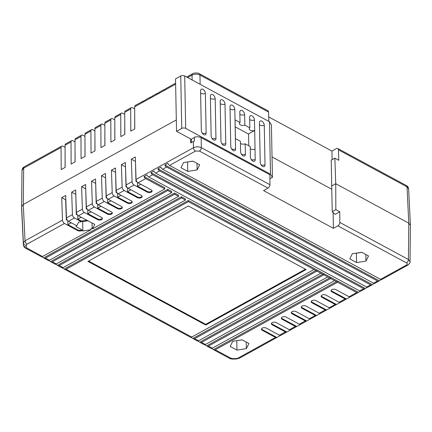 <?xml version="1.0" encoding="UTF-8"?>
<svg xmlns="http://www.w3.org/2000/svg" width="432" height="432" viewBox="0 0 432 432"><rect width="100%" height="100%" fill="white"/><g stroke="black" fill="none" stroke-linecap="round" stroke-linejoin="round"><path stroke-width="0.65" d="M21.973 172.103L21.605 208.213L21.973 172.109A2.797 2.338 -179.3 0 1 21.973 172.098L21.973 172.109M134.703 113.524L134.703 128.941M124.762 119.016L124.762 134.438M114.815 124.513L114.815 139.936M104.873 130.01L104.873 145.427M94.927 135.508L94.927 150.925M84.985 140.999L84.98 156.422M75.038 146.497L75.038 161.919M65.092 151.994L65.092 167.411M408.629 188.881L407.02 186.856A2.797 1.685 -61.6 0 0 406.361 185.533C407.63 186.138 408.386 187.256 408.629 188.881L410.4 225.207L408.791 223.166L335.734 183.708L331.722 185.927L331.231 160.18L334.859 158.171L335.734 183.708L331.722 185.927L332.219 211.675L335.151 214.342L339.773 211.788L339.822 222.448L408.418 259.497L408.791 223.166L407.02 186.856L338.423 149.807L338.785 160.294L334.859 158.171M272.041 156.951L331.787 189.221L272.041 156.951M21.611 208.656L21.622 206.658L23.285 204.487L176.315 119.918L23.285 204.487L21.622 206.663L21.611 207.554M84.964 136.355L82.89 135.238A2.797 1.625 -118.9 0 0 81.583 135.135A2.797 1.625 -118.9 0 0 80.973 136.48L75.006 139.779L75.109 161.876L71.129 164.074L71.032 141.977A2.797 1.625 -118.9 0 1 71.642 140.627A2.797 1.625 -118.9 0 1 72.949 140.735L75.017 141.853M94.905 130.858L92.837 129.746A2.797 1.625 -118.9 0 0 91.53 129.638A2.797 1.625 -118.9 0 0 90.92 130.982L84.953 134.282L85.055 156.384L81.076 158.582L80.973 136.48M104.852 125.366L102.784 124.249A2.797 1.625 -118.9 0 0 101.477 124.141A2.797 1.625 -118.9 0 0 100.861 125.485L94.894 128.785L94.997 150.887L91.022 153.085L90.92 130.982M114.793 119.869L112.725 118.751A2.797 1.625 -118.9 0 0 111.418 118.649A2.797 1.625 -118.9 0 0 110.808 119.993L104.841 123.287L104.944 145.39L100.964 147.587L100.861 125.485M124.74 114.372L122.672 113.254A2.797 1.625 -118.9 0 0 121.365 113.152A2.797 1.625 -118.9 0 0 120.749 114.496L114.788 117.796L114.885 139.892L110.911 142.09L110.808 119.993M134.681 108.88L132.613 107.762A2.797 1.625 -118.9 0 0 131.306 107.654A2.797 1.625 -118.9 0 0 130.696 108.999L124.729 112.298L124.832 134.401L120.852 136.598L120.749 114.496M65.07 147.35L63.002 146.232A2.797 1.625 -118.9 0 0 61.695 146.124A2.797 1.625 -118.9 0 0 61.085 147.469L23.657 168.156L21.994 170.311L21.622 206.663L23.393 242.989L25.051 240.797L62.478 220.115L61.727 197.662L65.653 199.778L66.323 219.834L67.516 220.477M71.642 140.627L65.675 143.926A2.797 1.625 61.1 0 0 65.065 145.271L65.162 167.373L61.187 169.571L61.085 147.469M143.402 101.126A2.797 1.625 61.1 0 0 142.9 101.25L135.286 105.457A2.797 1.625 61.1 0 0 134.676 106.801L134.779 128.903L130.799 131.101L130.696 108.999M81.583 135.135L75.616 138.429A2.797 1.625 61.1 0 0 75.006 139.779M91.53 129.638L85.563 132.937A2.797 1.625 61.1 0 0 84.953 134.282M101.477 124.141L95.51 127.44A2.797 1.625 61.1 0 0 94.894 128.785M111.418 118.649L105.451 121.943A2.797 1.625 61.1 0 0 104.841 123.287M121.365 113.152L115.398 116.446A2.797 1.625 61.1 0 0 114.788 117.796M131.306 107.654L125.339 110.954A2.797 1.625 61.1 0 0 124.729 112.298M175.608 83.171L166.768 88.058A2.797 1.625 61.1 0 0 166.396 88.414L163.415 90.067A2.797 1.625 61.1 0 1 163.787 89.705A2.797 1.625 61.1 0 1 164.284 89.586M163.787 89.705L159.808 91.908A2.797 1.625 61.1 0 0 159.435 92.264L156.454 93.911A2.797 1.625 61.1 0 1 156.821 93.555A2.797 1.625 61.1 0 1 157.324 93.431M156.821 93.555L152.847 95.753A2.797 1.625 61.1 0 0 152.474 96.109L149.494 97.756A2.797 1.625 61.1 0 1 149.861 97.4A2.797 1.625 61.1 0 1 150.363 97.276M149.861 97.4L145.886 99.598A2.797 1.625 61.1 0 0 145.514 99.959L142.533 101.606A2.797 1.625 61.1 0 1 142.9 101.25M268.715 116.937L331.922 151.076L336.393 148.603A2.797 1.685 -61.6 0 1 337.765 148.489A2.797 1.685 -61.6 0 1 338.423 149.807M332.089 159.705L331.922 151.076M200.135 84.299L199.951 75.017A2.797 1.685 -61.6 0 0 199.292 73.699L267.889 110.749A2.797 1.685 118.4 0 1 268.547 112.066L199.951 75.017C197.327 73.856 194.697 73.883 192.046 75.098L187.623 77.544M268.866 121.424L268.547 112.066M21.6 208.553L23.393 242.989A2.797 2.338 0.7 0 0 26.228 245.241L26.206 247.034L27.011 248.103L42.552 256.5A2.797 1.685 118.4 0 1 41.18 256.619L25.639 248.222A2.797 1.685 -61.6 0 0 27.011 248.103M77.458 214.979L76.27 214.337L75.789 194.179M87.404 209.482L86.216 208.84L85.736 188.681M97.346 203.985L96.158 203.348L95.677 183.184M107.293 198.493L106.105 197.851L105.624 177.692M117.234 192.996L116.046 192.353L115.565 172.195M127.181 187.499L125.993 186.856L125.512 166.698M137.128 182.002L135.94 181.364L135.459 161.201M81.189 217.28L77.846 219.127L81.389 221.038L81.405 221.74L74.434 217.976A2.797 1.625 -118.9 0 1 72.425 214.618L71.669 192.164L75.649 189.967L76.405 212.42A2.797 1.625 61.1 0 0 78.408 215.779L94.759 224.392L92.507 228.89L164.824 188.93L145.692 178.594A2.797 1.625 61.1 0 1 143.969 176.504L146.95 174.857A2.797 1.625 61.1 0 0 148.673 176.947L359.672 290.903L363.652 288.706L152.653 174.749A2.797 1.625 61.1 0 1 150.93 172.66L153.916 171.013A2.797 1.625 61.1 0 0 155.633 173.097L366.633 287.053L370.613 284.855L159.613 170.899A2.797 1.625 61.1 0 1 157.891 168.815L160.877 167.162A2.797 1.625 61.1 0 0 162.599 169.252L373.594 283.208L377.573 281.011L166.574 167.054A2.797 1.625 61.1 0 1 164.851 164.965L167.837 163.318A2.797 1.625 61.1 0 0 169.56 165.407L380.554 279.364L406.447 265.054C407.538 264.325 407.543 263.606 406.474 262.894A2.797 1.685 118.4 0 0 408.418 259.497L410.027 261.652L410.4 225.304L408.791 223.166L335.734 183.708L335.848 209.666L339.773 211.788M62.478 220.115A2.797 1.625 -118.9 0 0 64.487 223.474L77.728 230.623A2.797 1.528 178.9 0 0 81.869 230.472L82.825 230.985L91.039 229.705L42.552 256.5M131.339 159.187L135.313 156.989L136.069 179.442A2.797 1.625 61.1 0 0 138.078 182.806L151.319 189.956A2.797 1.528 178.9 0 1 152.123 191.003A2.797 1.528 178.9 0 1 150.406 192.451A2.797 1.528 178.9 0 1 147.339 192.154L134.098 185.004A2.797 1.625 -118.9 0 1 132.089 181.64L131.339 159.187L135.265 161.309M121.392 164.684L125.372 162.486L126.122 184.939A2.797 1.625 61.1 0 0 128.131 188.298L141.372 195.453A2.797 1.528 178.9 0 1 142.182 196.495A2.797 1.528 178.9 0 1 140.459 197.948A2.797 1.528 178.9 0 1 137.398 197.651L124.151 190.496A2.797 1.625 -118.9 0 1 122.148 187.137L121.392 164.684L125.318 166.806M111.451 170.181L115.425 167.983L116.181 190.436A2.797 1.625 61.1 0 0 118.184 193.795L131.431 200.945A2.797 1.528 178.9 0 1 132.235 201.992A2.797 1.528 178.9 0 1 130.518 203.44A2.797 1.528 178.9 0 1 127.451 203.148L114.21 195.993A2.797 1.625 -118.9 0 1 112.201 192.634L111.451 170.181L115.376 172.303M101.504 175.678L105.484 173.48L106.234 195.934A2.797 1.625 61.1 0 0 108.243 199.292L121.484 206.442A2.797 1.528 178.9 0 1 122.288 207.49A2.797 1.528 178.9 0 1 120.571 208.937A2.797 1.528 178.9 0 1 117.509 208.64L104.263 201.49A2.797 1.625 -118.9 0 1 102.26 198.131L101.504 175.678L105.43 177.795M91.557 181.17L95.537 178.972L96.293 201.425A2.797 1.625 61.1 0 0 98.296 204.784L111.542 211.939A2.797 1.528 178.9 0 1 112.347 212.987A2.797 1.528 178.9 0 1 110.624 214.434A2.797 1.528 178.9 0 1 107.563 214.137L94.322 206.987A2.797 1.625 -118.9 0 1 92.313 203.623L91.557 181.17L95.488 183.292M81.616 186.667L85.595 184.469L86.346 206.923A2.797 1.625 61.1 0 0 88.355 210.281L101.596 217.436A2.797 1.528 178.9 0 1 102.4 218.479A2.797 1.528 178.9 0 1 100.683 219.931A2.797 1.528 178.9 0 1 97.621 219.634L84.375 212.479A2.797 1.625 -118.9 0 1 82.366 209.12L81.616 186.667L85.541 188.789M92.507 228.89L92.486 227.718L92.173 228.355L91.017 228.533L91.039 229.705M164.824 188.93L164.803 187.758L143.969 176.504M81.405 221.74L78.592 222.178L76.799 225.774L68.467 221.276A2.797 1.625 61.1 0 1 66.458 217.912L65.702 195.458L61.727 197.662M136.069 179.442L193.444 147.739L193.325 141.512L190.755 142.933L190.62 138.92M45.495 258.088L167.767 190.517L171.693 192.64L49.421 260.21A2.797 1.685 118.4 0 1 48.049 260.329L44.123 258.206A2.797 1.685 -61.6 0 0 45.495 258.088L49.421 260.21M41.666 256.743L43.751 257.872L167.746 189.346L171.671 191.468L171.693 192.64M167.746 189.346L167.767 190.517M52.369 261.797L174.636 194.227L178.562 196.349L56.295 263.92A2.797 1.685 118.4 0 1 54.918 264.038L50.992 261.916A2.797 1.685 -61.6 0 0 52.369 261.797L56.295 263.92M48.535 260.453L50.625 261.581L174.614 193.055L178.54 195.178L178.562 196.349M174.614 193.055L174.636 194.227M59.238 265.513L181.51 197.937L185.436 200.059L63.164 267.629A2.797 1.685 118.4 0 1 61.792 267.748L57.866 265.626A2.797 1.685 -61.6 0 0 59.238 265.513L63.164 267.629M55.404 264.163L57.494 265.291L181.483 196.771L185.409 198.887L185.436 200.059M181.483 196.771L181.51 197.937M262.24 330.275L275.481 337.43A2.797 1.625 61.1 0 0 276.788 337.532A2.797 1.625 61.1 0 0 276.869 337.484L280.849 335.286A2.797 1.625 -118.9 0 1 280.768 335.335A2.797 1.625 -118.9 0 1 279.461 335.232L266.215 328.077A2.797 1.528 178.9 0 0 263.153 327.78A2.797 1.528 178.9 0 0 261.436 329.233A2.797 1.528 178.9 0 0 262.24 330.275L262.224 329.573A2.797 1.528 -1.1 0 1 261.5 328.876M272.182 324.783L285.428 331.933A2.797 1.625 61.1 0 0 286.735 332.041A2.797 1.625 61.1 0 0 286.816 331.987L290.795 329.789A2.797 1.625 -118.9 0 1 290.709 329.843A2.797 1.625 -118.9 0 1 289.402 329.735L276.161 322.585A2.797 1.528 178.9 0 0 273.1 322.288A2.797 1.528 178.9 0 0 271.377 323.735A2.797 1.528 178.9 0 0 272.182 324.783L272.171 324.081A2.797 1.528 -1.1 0 1 271.447 323.384M282.128 319.286L295.369 326.435A2.797 1.625 61.1 0 0 296.676 326.543A2.797 1.625 61.1 0 0 296.762 326.495L300.737 324.292A2.797 1.625 -118.9 0 1 300.656 324.346A2.797 1.625 -118.9 0 1 299.349 324.238L286.108 317.088A2.797 1.528 178.9 0 0 283.041 316.791A2.797 1.528 178.9 0 0 281.324 318.238A2.797 1.528 178.9 0 0 282.128 319.286L282.118 318.584A2.797 1.528 -1.1 0 1 281.394 317.887M292.075 313.789L305.316 320.944A2.797 1.625 61.1 0 0 306.623 321.046A2.797 1.625 61.1 0 0 306.704 320.998L310.684 318.8A2.797 1.625 -118.9 0 1 310.603 318.848A2.797 1.625 -118.9 0 1 309.296 318.746L296.05 311.591A2.797 1.528 178.9 0 0 292.988 311.294A2.797 1.528 178.9 0 0 291.265 312.746A2.797 1.528 178.9 0 0 292.075 313.789L292.059 313.087A2.797 1.528 -1.1 0 1 291.335 312.39M302.017 308.291L315.263 315.446A2.797 1.625 61.1 0 0 316.57 315.549A2.797 1.625 61.1 0 0 316.651 315.5L320.625 313.303A2.797 1.625 -118.9 0 1 320.544 313.351A2.797 1.625 -118.9 0 1 319.237 313.249L305.996 306.094A2.797 1.528 178.9 0 0 302.935 305.802A2.797 1.528 178.9 0 0 301.212 307.249A2.797 1.528 178.9 0 0 302.017 308.291L302.006 307.589A2.797 1.528 -1.1 0 1 301.282 306.898M311.963 302.8L325.204 309.949A2.797 1.625 61.1 0 0 326.511 310.057A2.797 1.625 61.1 0 0 326.592 310.003L330.572 307.805A2.797 1.625 -118.9 0 1 330.491 307.859A2.797 1.625 -118.9 0 1 329.184 307.751L315.938 300.602A2.797 1.528 178.9 0 0 312.876 300.305A2.797 1.528 178.9 0 0 311.159 301.752A2.797 1.528 178.9 0 0 311.963 302.8L311.947 302.098A2.797 1.528 -1.1 0 1 311.224 301.401M321.905 297.302L335.151 304.452A2.797 1.625 61.1 0 0 336.458 304.56A2.797 1.625 61.1 0 0 336.539 304.511L340.513 302.314A2.797 1.625 -118.9 0 1 340.432 302.362A2.797 1.625 -118.9 0 1 339.125 302.254L325.885 295.105A2.797 1.528 178.9 0 0 322.823 294.808A2.797 1.528 178.9 0 0 321.1 296.255A2.797 1.528 178.9 0 0 321.905 297.302L321.894 296.6A2.797 1.528 -1.1 0 1 321.17 295.904M331.852 291.805L345.092 298.96A2.797 1.625 61.1 0 0 346.399 299.063A2.797 1.625 61.1 0 0 346.48 299.014L350.46 296.816A2.797 1.625 -118.9 0 1 350.379 296.865A2.797 1.625 -118.9 0 1 349.072 296.762L335.831 289.607A2.797 1.528 178.9 0 0 332.764 289.31A2.797 1.528 178.9 0 0 331.047 290.763A2.797 1.528 178.9 0 0 331.852 291.805L331.835 291.103A2.797 1.528 -1.1 0 1 331.112 290.407M62.278 267.872L64.363 269.001A2.797 1.685 -61.6 0 0 64.735 269.341A2.797 1.685 -61.6 0 0 66.107 269.222L188.379 201.647L356.686 292.55A2.797 1.625 61.1 0 0 357.993 292.658A2.797 1.625 61.1 0 0 358.366 292.297L360.477 291.13M190.847 337.311L192.931 338.44A2.797 1.685 -61.6 0 0 193.304 338.774A2.797 1.685 -61.6 0 0 194.675 338.661L316.948 271.085L313.999 269.498L191.732 337.068A2.797 1.685 118.4 0 1 190.361 337.187L64.735 269.341M197.716 341.026L199.8 342.149A2.797 1.685 -61.6 0 0 200.173 342.49A2.797 1.685 -61.6 0 0 201.544 342.371L323.816 274.801L320.873 273.208L198.601 340.778A2.797 1.685 118.4 0 1 197.23 340.897L193.304 338.774M204.584 344.736L206.669 345.859A2.797 1.685 -61.6 0 0 207.041 346.199A2.797 1.685 -61.6 0 0 208.418 346.081L330.685 278.51L327.742 276.917L205.47 344.488A2.797 1.685 118.4 0 1 204.098 344.606L200.173 342.49M211.453 348.446L213.543 349.569A2.797 1.685 -61.6 0 0 213.916 349.909A2.797 1.685 -61.6 0 0 215.287 349.79L337.554 282.22L334.611 280.627L212.344 348.197A2.797 1.685 118.4 0 1 210.967 348.316L207.041 346.199M246.337 348.64L248.908 343.505L242.109 339.833L232.74 341.291L230.175 346.426L236.974 350.098L246.337 348.64L246.213 342.047M205.74 325.037L87.966 261.43L188.325 205.967L306.099 269.573L205.74 325.037L205.729 324.335L305.451 269.222M192.893 161.12L183.53 162.583L180.965 167.713L187.763 171.385L197.127 169.927L199.697 164.792L192.893 161.12M365.936 261.095L368.501 255.96L361.703 252.288L352.334 253.751L349.769 258.887L356.567 262.559L365.936 261.095L365.807 254.507M406.474 262.894L337.873 225.844L333.407 228.317L263.531 190.577L267.997 188.104L199.4 151.06L195.448 151.097L169.56 165.407M335.848 209.666L332.219 211.675M337.873 225.844A2.797 1.685 -61.6 0 0 339.822 222.448M333.104 212.479L333.407 228.317M193.325 141.512L194.465 141.021L194.324 137.241C196.803 136.523 199.076 136.652 201.155 137.63L269.897 174.755L269.941 184.707A2.797 1.685 118.4 0 1 267.997 188.104M242.217 339.892L236.682 340.675M236.795 340.735L236.974 350.098M187.472 161.968L193.007 161.179M187.58 162.027L187.763 171.385M197.003 163.339L197.127 169.927M361.811 252.347L356.389 253.195L356.567 262.559M195.448 151.097A2.797 1.625 61.1 0 1 193.444 147.739C196.09 146.567 198.725 146.545 201.344 147.658L269.941 184.707M380.554 279.364A2.797 1.625 61.1 0 0 381.861 279.466L407.754 265.162A2.797 1.625 -118.9 0 1 406.447 265.054M377.573 281.011A2.797 1.625 61.1 0 0 378.88 281.113A2.797 1.625 61.1 0 0 379.247 280.757L381.364 279.59M373.594 283.208A2.797 1.625 61.1 0 0 374.9 283.316L378.88 281.113M370.613 284.855A2.797 1.625 61.1 0 0 371.92 284.963A2.797 1.625 61.1 0 0 372.287 284.607L374.404 283.435M366.633 287.053A2.797 1.625 61.1 0 0 367.94 287.161L371.92 284.963M363.652 288.706A2.797 1.625 61.1 0 0 364.959 288.808A2.797 1.625 61.1 0 0 365.326 288.452L367.438 287.285M359.672 290.903A2.797 1.625 61.1 0 0 360.979 291.006L364.959 288.808M57.494 265.291A2.797 1.685 -61.6 0 0 57.866 265.626M50.625 261.581A2.797 1.685 -61.6 0 0 50.992 261.916M43.751 257.872A2.797 1.685 -61.6 0 0 44.123 258.206M64.363 269.001L188.357 200.48L358.366 292.297M188.357 200.48L188.379 201.647M150.93 172.66L365.326 288.452M157.891 168.815L372.287 284.607M164.851 164.965L379.247 280.757M337.554 282.22L337.532 281.048M213.543 349.569L336.474 281.637M330.685 278.51L330.664 277.339M206.669 345.859L329.605 277.922M323.816 274.801L323.795 273.629M199.8 342.149L322.736 274.212M316.948 271.085L316.926 269.919M192.931 338.44L315.862 270.502M205.729 324.335L88.603 261.079M130.912 189.799L127.57 191.646L127.494 187.834M127.57 191.646L137.381 196.949A2.797 1.528 178.9 0 0 140.141 197.305A2.797 1.528 178.9 0 0 142.096 196.15M140.854 184.302L137.511 186.149L137.441 182.336M137.511 186.149L147.328 191.452A2.797 1.528 178.9 0 0 150.088 191.808A2.797 1.528 178.9 0 0 152.042 190.652M120.965 195.296L117.623 197.143L117.553 193.325M117.623 197.143L127.44 202.446A2.797 1.528 178.9 0 0 130.194 202.802A2.797 1.528 178.9 0 0 132.154 201.641M111.024 200.794L107.681 202.64L107.606 198.823M107.681 202.64L117.493 207.938A2.797 1.528 178.9 0 0 120.253 208.3A2.797 1.528 178.9 0 0 122.207 207.139M101.077 206.285L97.735 208.132L97.664 204.32M97.735 208.132L107.552 213.435A2.797 1.528 178.9 0 0 110.306 213.791A2.797 1.528 178.9 0 0 112.266 212.636M91.13 211.783L87.793 213.629L87.718 209.817M87.793 213.629L97.605 218.932A2.797 1.528 178.9 0 0 100.364 219.289A2.797 1.528 178.9 0 0 102.319 218.133M77.846 219.127L77.771 215.309M71.669 192.164L75.595 194.287M71.242 222.777L67.9 224.624L67.829 220.806M67.9 224.624L77.717 229.921A2.797 1.528 178.9 0 0 81.859 229.77L76.016 226.611L76.507 225.617M81.869 230.472L81.859 229.77M81.389 221.038L86.638 220.223M346.48 299.014L331.835 291.103M336.539 304.511L321.894 296.6M326.592 310.003L311.947 302.098M316.651 315.5L302.006 307.589M306.704 320.998L292.059 313.087M296.762 326.495L282.118 318.584M286.816 331.987L272.171 324.081M276.869 337.484L262.224 329.573M92.065 222.934L92.173 228.355M88.069 220.779L82.647 221.621L82.825 230.985M82.647 221.621L81.524 221.017M259.454 122.71L260.215 162.265A3.424 1.993 61.1 0 0 261.533 165.483A3.424 1.993 61.1 0 0 264.001 166.671A3.424 1.993 61.1 0 0 265.021 164.862L264.265 125.307A3.424 1.993 -118.9 0 0 262.618 121.743A3.424 1.993 -118.9 0 0 259.967 121.181A3.424 1.993 -118.9 0 0 259.454 122.71M210.384 96.206L211.14 135.761A3.424 1.993 61.1 0 0 212.463 138.98A3.424 1.993 61.1 0 0 214.931 140.162A3.424 1.993 61.1 0 0 215.951 138.359L215.19 98.804A3.424 1.993 -118.9 0 0 213.543 95.24A3.424 1.993 -118.9 0 0 210.897 94.678A3.424 1.993 -118.9 0 0 210.384 96.206M220.196 101.504L220.957 141.064A3.424 1.993 61.1 0 0 222.275 144.277A3.424 1.993 61.1 0 0 224.743 145.465A3.424 1.993 61.1 0 0 225.763 143.662L225.007 104.101A3.424 1.993 -118.9 0 0 223.36 100.543A3.424 1.993 -118.9 0 0 220.709 99.981A3.424 1.993 -118.9 0 0 220.196 101.504M230.013 106.807L230.769 146.362A3.424 1.993 61.1 0 0 232.092 149.58A3.424 1.993 61.1 0 0 234.56 150.768A3.424 1.993 61.1 0 0 235.58 148.959L234.819 109.404A3.424 1.993 -118.9 0 0 233.172 105.845A3.424 1.993 -118.9 0 0 230.521 105.284A3.424 1.993 -118.9 0 0 230.013 106.807M241.45 154.267A3.494 1.906 178.9 0 0 245.392 154.262A3.424 1.993 61.1 0 1 244.372 156.065A3.424 1.993 61.1 0 1 241.904 154.877A3.424 1.993 61.1 0 1 240.586 151.664L240.386 141.248L235.429 138.569L235.067 119.848L240.025 122.521L239.825 112.109A3.424 1.993 -118.9 0 1 240.338 110.581A3.424 1.993 -118.9 0 1 242.989 111.143A3.424 1.993 -118.9 0 1 244.636 114.701L244.836 125.118L249.842 127.823L249.642 117.407A3.424 1.993 -118.9 0 1 250.15 115.884A3.424 1.993 -118.9 0 1 252.801 116.446A3.424 1.993 -118.9 0 1 254.448 120.004L254.696 130.448L248.357 133.952M245.392 154.262L245.192 143.845L250.198 146.551L250.398 156.967A3.424 1.993 61.1 0 0 251.721 160.18A3.424 1.993 61.1 0 0 254.189 161.368A3.424 1.993 61.1 0 0 255.209 159.559L254.696 130.448M269.914 178.551L272.43 177.406L270.497 174.188L269.487 121.759L184.691 75.962A2.797 1.528 178.9 0 0 180.743 76L175.527 78.883L176.531 131.312L191.252 139.261L191.317 142.619M270.497 174.188L185.701 128.39A2.797 1.528 178.9 0 0 181.748 128.428L176.531 131.312M200.567 90.904L201.328 130.464A3.424 1.993 61.1 0 0 202.651 133.677A3.424 1.993 61.1 0 0 205.114 134.865A3.424 1.993 61.1 0 0 206.134 133.056L205.378 93.501A3.424 1.993 -118.9 0 0 203.731 89.942A3.424 1.993 -118.9 0 0 201.08 89.381A3.424 1.993 -118.9 0 0 200.567 90.904M194.335 137.56L191.252 139.261M272.43 177.406L271.426 124.978L269.487 121.759M240.43 143.408A3.494 1.906 178.9 0 0 245.192 143.845M250.241 148.705A3.494 1.906 178.9 0 0 255.01 149.148M235.202 126.846L248.562 134.06L248.783 145.784M240.025 122.521A3.494 1.906 178.9 0 0 239.436 123.611A3.494 1.906 178.9 0 0 241.277 125.253A3.494 1.906 178.9 0 0 244.836 125.118M249.842 127.823A3.494 1.906 178.9 0 0 249.248 128.914A3.494 1.906 178.9 0 0 251.095 130.55A3.494 1.906 178.9 0 0 254.648 130.421M61.695 146.124L24.268 166.811A2.797 1.625 -118.9 0 0 23.657 168.156L23.285 204.487L25.051 240.797A2.797 1.625 61.1 0 0 27.059 244.156L26.228 245.241M192.143 79.985L192.046 75.098A2.797 1.625 -118.9 0 1 192.661 73.748L186.7 77.042M175.63 84.17L134.676 106.801M71.032 141.977L65.065 145.271M199.292 73.699L199.292 73.699C198.175 72.652 193.401 72.846 192.661 73.748M406.361 185.533L337.765 148.489M21.6 208.451L23.371 244.777A2.797 2.338 0.7 0 0 26.206 247.034M64.487 223.474L27.059 244.156M145.692 178.594L138.078 182.806M134.098 185.004L128.131 188.298M124.151 190.496L118.184 193.795M114.21 195.993L108.243 199.292M104.263 201.49L98.296 204.784M94.322 206.987L88.355 210.281M84.375 212.479L78.408 215.779M74.434 217.976L68.467 221.276M66.458 217.912L72.425 214.618M76.405 212.42L82.366 209.12M86.346 206.923L92.313 203.623M96.293 201.425L102.26 198.131M106.234 195.934L112.201 192.634M116.181 190.436L122.148 187.137M126.122 184.939L132.089 181.64M152.653 174.749L148.673 176.947M159.613 170.899L155.633 173.097M166.574 167.054L162.599 169.252M279.461 335.232L285.428 331.933M289.402 329.735L295.369 326.435M299.349 324.238L305.316 320.944M309.296 318.746L315.263 315.446M319.237 313.249L325.204 309.949M329.184 307.751L335.151 304.452M339.125 302.254L345.092 298.96M349.072 296.762L356.686 292.55M66.107 269.222L191.732 337.068M194.675 338.661L198.601 340.778M201.544 342.371L205.47 344.488M208.418 346.081L212.344 348.197M215.287 349.79L230.828 358.182L232.799 358.609L236.077 358.582L238.054 358.112L275.481 337.43M201.155 137.63L201.344 147.658A2.797 1.685 118.4 0 1 199.4 151.06M276.788 337.532L239.36 358.22A2.797 1.625 -118.9 0 1 238.054 358.112M239.36 358.22L236.056 359.035L236.077 358.582M236.056 359.035L232.778 359.068L232.799 358.609M232.778 359.068C231.028 358.954 229.921 358.7 229.457 358.301L229.457 358.301A2.797 1.685 -61.6 0 0 230.828 358.182M137.398 197.651L137.381 196.949M147.339 192.154L147.328 191.452M127.451 203.148L127.44 202.446M117.509 208.64L117.493 207.938M107.563 214.137L107.552 213.435M97.621 219.634L97.605 218.932M77.728 230.623L77.717 229.921M184.691 75.962L185.701 128.39M221.821 143.662A3.494 1.906 178.9 0 0 225.763 143.662M220.239 103.664A3.494 1.906 178.9 0 0 220.612 103.901A3.494 1.906 178.9 0 0 225.007 104.101M212.004 138.364A3.494 1.906 178.9 0 0 215.951 138.359M210.427 98.361A3.494 1.906 178.9 0 0 210.8 98.604A3.494 1.906 178.9 0 0 215.19 98.804M231.633 148.964A3.494 1.906 178.9 0 0 235.58 148.959M230.051 108.967A3.494 1.906 178.9 0 0 230.429 109.204A3.494 1.906 178.9 0 0 234.819 109.404M251.262 159.565A3.494 1.906 178.9 0 0 255.209 159.559M239.868 114.264A3.494 1.906 178.9 0 0 240.241 114.507A3.494 1.906 178.9 0 0 244.636 114.701M249.68 119.567A3.494 1.906 178.9 0 0 250.058 119.804A3.494 1.906 178.9 0 0 254.448 120.004M261.079 164.867A3.494 1.906 178.9 0 0 265.021 164.862M259.497 124.864A3.494 1.906 178.9 0 0 259.87 125.107A3.494 1.906 178.9 0 0 264.265 125.307M202.192 133.061A3.494 1.906 178.9 0 0 206.134 133.056M200.61 93.064A3.494 1.906 178.9 0 0 200.983 93.301A3.494 1.906 178.9 0 0 205.378 93.501M181.748 128.428L180.743 76M24.268 166.811C23.026 167.351 22.264 168.518 21.994 170.311M407.754 265.162C409.698 263.477 410.454 262.305 410.027 261.652M280.768 335.335L286.735 332.041M290.709 329.843L296.676 326.543M300.656 324.346L306.623 321.046M310.603 318.848L316.57 315.549M320.544 313.351L326.511 310.057M330.491 307.859L336.458 304.56M340.432 302.362L346.399 299.063M350.379 296.865L357.993 292.658M229.457 358.301L213.916 349.909M25.639 248.222C24.381 247.633 23.625 246.515 23.371 244.879L23.371 244.879"/></g></svg>
